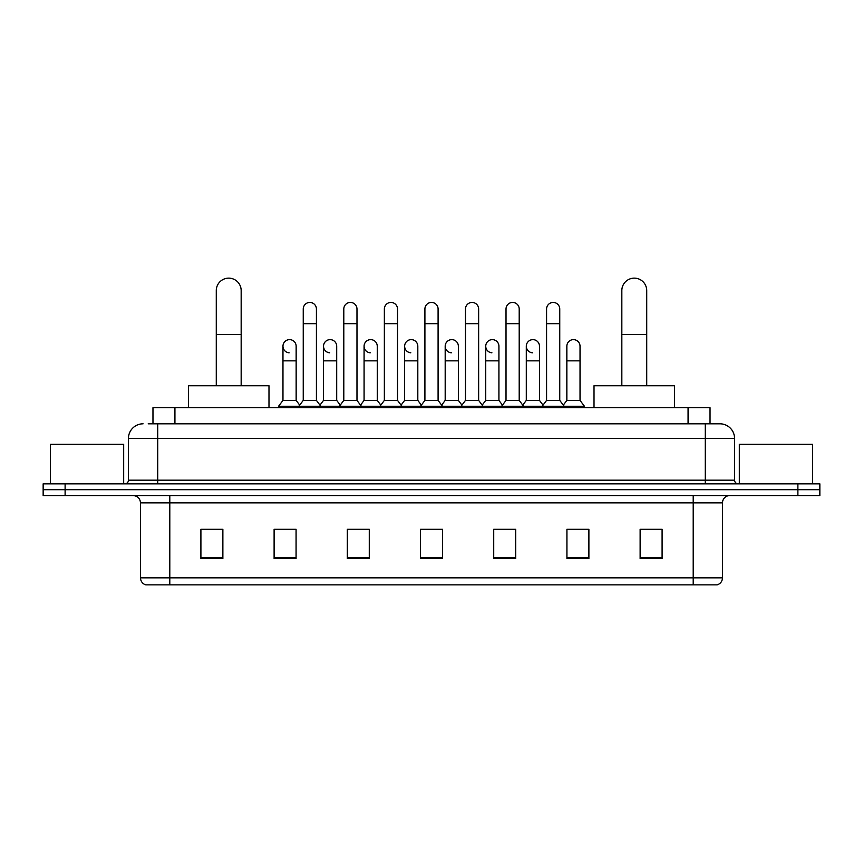<?xml version="1.0" encoding="UTF-8"?>
<svg xmlns="http://www.w3.org/2000/svg" width="863" height="863" viewBox="0 0 863 863"><rect width="100%" height="100%" fill="white"/><g stroke="black" fill="none" stroke-linecap="round" stroke-linejoin="round"><path stroke-width="1.29" d="M152.967 423.809L152.967 407.714L710.033 407.714L710.033 423.809M148.533 423.809L719.925 423.809A14.639 14.639 0 0 1 734.564 438.458L734.564 480.184C734.758 482.385 735.988 483.604 738.232 483.841M148.199 423.809L157.713 423.809L157.713 438.458L128.436 438.458L128.436 480.184A3.657 3.657 0 0 1 124.768 483.841M143.075 423.809A14.639 14.639 0 0 0 128.436 438.458M65.113 483.841L43.15 483.841L43.15 489.699L65.113 489.699L43.15 489.699L43.15 495.556L65.113 495.556L65.113 489.699L797.887 489.699L65.113 489.699L65.113 483.841L797.887 483.841L797.887 489.699L819.85 489.699L797.887 489.699L797.887 495.556L65.113 495.556M797.887 495.556L819.85 495.556L819.85 483.841L797.887 483.841M734.564 438.458L705.287 438.458L705.287 423.809L719.925 423.809M722.493 577.832C722.288 581.349 720.529 583.69 717.218 584.866L693.205 584.866L693.205 577.832L722.493 577.832L722.493 502.87A7.325 7.325 0 0 1 729.807 495.556M693.205 584.866L145.782 584.866A7.325 7.325 0 0 1 140.507 577.832L140.507 502.87C140.076 498.426 137.638 495.988 133.193 495.556M662.094 558.588L662.094 529.299L640.13 529.299L640.13 558.588L662.094 558.588M588.89 558.588L588.89 529.299L566.926 529.299L566.926 558.588L588.89 558.588M515.686 558.588L515.686 529.299L493.722 529.299L493.722 558.588L515.686 558.588M222.87 558.588L222.87 529.299L200.906 529.299L200.906 558.588L222.87 558.588M296.074 558.588L296.074 529.299L274.11 529.299L274.11 558.588L296.074 558.588M369.278 558.588L369.278 529.299L347.314 529.299L347.314 558.588L369.278 558.588M442.482 558.588L442.482 529.299L420.518 529.299L420.518 558.588L442.482 558.588M566.926 529.451L580.767 529.451M640.13 529.451L660.627 529.451M363.345 529.451L357.714 529.451M282.233 529.451L296.074 529.451M202.374 529.451L222.87 529.451M505.287 529.451L499.655 529.451M424.175 529.451L438.825 529.451M369.278 529.451L347.314 529.451M515.686 529.451L493.722 529.451M123.679 483.841L123.679 444.316L50.475 444.316L50.475 483.841M216.279 385.75L216.279 290.583A12.449 12.449 0 0 1 228.727 278.134A12.449 12.449 0 0 1 241.165 290.583A12.449 12.449 0 0 0 228.727 278.134M241.165 385.75L241.165 290.583M268.986 407.714L268.986 385.75L188.458 385.75L188.458 407.714M621.835 385.75L621.835 290.583A12.449 12.449 0 0 1 634.273 278.134A12.449 12.449 0 0 1 646.721 290.583A12.449 12.449 0 0 0 634.273 278.134M646.721 385.75L646.721 290.583M674.542 407.714L674.542 385.75L594.014 385.75L594.014 407.714M303.247 323.668L316.419 323.668L316.419 400.389L303.247 400.389L303.247 309.03A6.591 6.591 0 0 1 310.249 302.449A6.591 6.591 0 0 1 316.419 309.03A6.591 6.591 0 0 0 310.249 302.449M303.247 400.389L298.857 406.246L298.857 407.714M316.419 400.389L320.809 406.246L278.576 406.246L278.576 407.714M343.798 400.389L343.798 323.668L356.98 323.668L356.98 400.389L343.798 400.389L339.407 406.246L320.809 406.246L320.809 407.714M343.798 323.668L343.798 309.03A6.591 6.591 0 0 1 350.799 302.449A6.591 6.591 0 0 1 356.98 309.03A6.591 6.591 0 0 0 350.799 302.449M356.98 400.389L361.37 406.246L339.407 406.246L339.407 407.714M384.359 400.389L384.359 323.668L397.53 323.668L397.53 400.389L384.359 400.389L379.968 406.246L361.37 406.246L361.37 407.714M384.359 323.668L384.359 309.03A6.591 6.591 0 0 1 391.36 302.449A6.591 6.591 0 0 1 397.53 309.03A6.591 6.591 0 0 0 391.36 302.449M397.53 400.389L401.921 406.246L379.968 406.246L379.968 407.714M424.909 400.389L424.909 323.668L438.091 323.668L438.091 400.389L424.909 400.389L420.518 406.246L401.921 406.246L401.921 407.714M424.909 323.668L424.909 309.03A6.591 6.591 0 0 1 431.91 302.449A6.591 6.591 0 0 1 438.091 309.03A6.591 6.591 0 0 0 431.91 302.449M438.091 400.389L442.482 406.246L420.518 406.246L420.518 407.714M465.47 400.389L465.47 323.668L478.641 323.668L478.641 400.389L465.47 400.389L461.079 406.246L442.482 406.246L442.482 407.714M465.47 323.668L465.47 309.03A6.591 6.591 0 0 1 472.471 302.449A6.591 6.591 0 0 1 478.641 309.03A6.591 6.591 0 0 0 472.471 302.449M478.641 400.389L483.032 406.246L461.079 406.246L461.079 407.714M506.02 400.389L506.02 323.668L519.202 323.668L519.202 400.389L506.02 400.389L501.63 406.246L483.032 406.246L483.032 407.714M506.02 323.668L506.02 309.03A6.591 6.591 0 0 1 513.021 302.449A6.591 6.591 0 0 1 519.202 309.03A6.591 6.591 0 0 0 513.021 302.449M519.202 400.389L523.593 406.246L501.63 406.246L501.63 407.714M546.581 400.389L546.581 323.668L559.753 323.668L559.753 400.389L546.581 400.389L542.191 406.246L523.593 406.246L523.593 407.714M546.581 323.668L546.581 309.03A6.591 6.591 0 0 1 553.582 302.449A6.591 6.591 0 0 1 559.753 309.03A6.591 6.591 0 0 0 553.582 302.449M559.753 400.389L564.143 406.246L542.191 406.246L542.191 407.714M580.033 400.389L580.033 360.853L566.851 360.853L566.851 400.389L580.033 400.389L584.424 406.246L564.143 406.246L564.143 407.714M289.137 352.794A6.591 6.591 0 0 1 282.967 346.214A6.591 6.591 0 0 1 289.968 339.644A6.591 6.591 0 0 1 296.149 346.214L296.149 360.853L282.967 360.853L282.967 346.214M296.149 360.853L296.149 400.389L282.967 400.389L282.967 360.853M282.967 400.389L278.576 406.246M296.149 400.389L299.698 405.125M329.698 352.794A6.591 6.591 0 0 1 323.528 346.214A6.591 6.591 0 0 1 330.529 339.644A6.591 6.591 0 0 1 336.699 346.214L336.699 360.853L323.528 360.853L323.528 346.214M336.699 360.853L336.699 400.389L323.528 400.389L323.528 360.853M323.528 400.389L319.968 405.125M336.699 400.389L340.249 405.125M370.249 352.794A6.591 6.591 0 0 1 364.078 346.214A6.591 6.591 0 0 1 371.079 339.644A6.591 6.591 0 0 1 377.26 346.214L377.26 360.853L364.078 360.853L364.078 346.214M377.26 360.853L377.26 400.389L364.078 400.389L364.078 360.853M364.078 400.389L360.529 405.125M377.26 400.389L380.81 405.125M410.81 352.794A6.591 6.591 0 0 1 404.639 346.214A6.591 6.591 0 0 1 411.64 339.644A6.591 6.591 0 0 1 417.811 346.214L417.811 360.853L404.639 360.853L404.639 346.214M417.811 360.853L417.811 400.389L404.639 400.389L404.639 360.853M404.639 400.389L401.079 405.125M417.811 400.389L421.36 405.125M451.36 352.794A6.591 6.591 0 0 1 445.189 346.214A6.591 6.591 0 0 1 452.19 339.644A6.591 6.591 0 0 1 458.361 346.214L458.361 360.853L445.189 360.853L445.189 346.214M458.361 360.853L458.361 400.389L445.189 400.389L445.189 360.853M445.189 400.389L441.64 405.125M458.361 400.389L461.921 405.125M491.921 352.794A6.591 6.591 0 0 1 485.74 346.214A6.591 6.591 0 0 1 492.751 339.644A6.591 6.591 0 0 1 498.922 346.214L498.922 360.853L485.74 360.853L485.74 346.214M498.922 360.853L498.922 400.389L485.74 400.389L485.74 360.853M485.74 400.389L482.19 405.125M498.922 400.389L502.471 405.125M532.471 352.794A6.591 6.591 0 0 1 526.301 346.214A6.591 6.591 0 0 1 533.302 339.644A6.591 6.591 0 0 1 539.472 346.214L539.472 360.853L526.301 360.853L526.301 346.214M539.472 360.853L539.472 400.389L526.301 400.389L526.301 360.853M526.301 400.389L522.751 405.125M539.472 400.389L543.032 405.125M566.851 360.853L566.851 346.214A6.591 6.591 0 0 1 573.863 339.644A6.591 6.591 0 0 1 580.033 346.214L580.033 360.853M566.851 400.389L563.302 405.125M584.424 406.246L584.424 407.714M812.525 483.841L812.525 444.316L739.321 444.316L739.321 483.841M174.93 423.809L174.93 407.714M688.07 423.809L688.07 407.714M157.713 483.841L157.713 480.184L734.564 480.184M128.436 480.184L157.713 480.184L157.713 438.458L705.287 438.458L705.287 483.841M693.205 495.556L693.205 502.87L140.507 502.87M722.493 502.87L693.205 502.87L693.205 577.832L169.795 577.832L169.795 584.866M140.507 577.832L169.795 577.832L169.795 495.556M442.482 557.563L420.518 557.563M369.278 557.563L347.314 557.563M296.074 557.563L274.11 557.563M222.87 557.563L200.906 557.563M515.686 557.563L493.722 557.563M588.89 557.563L566.926 557.563M662.094 557.563L640.13 557.563M216.279 334.499L241.165 334.499M621.835 334.499L646.721 334.499M316.419 323.668L316.419 309.03M356.98 323.668L356.98 309.03M397.53 323.668L397.53 309.03M438.091 323.668L438.091 309.03M478.641 323.668L478.641 309.03M519.202 323.668L519.202 309.03M559.753 323.668L559.753 309.03"/></g></svg>
